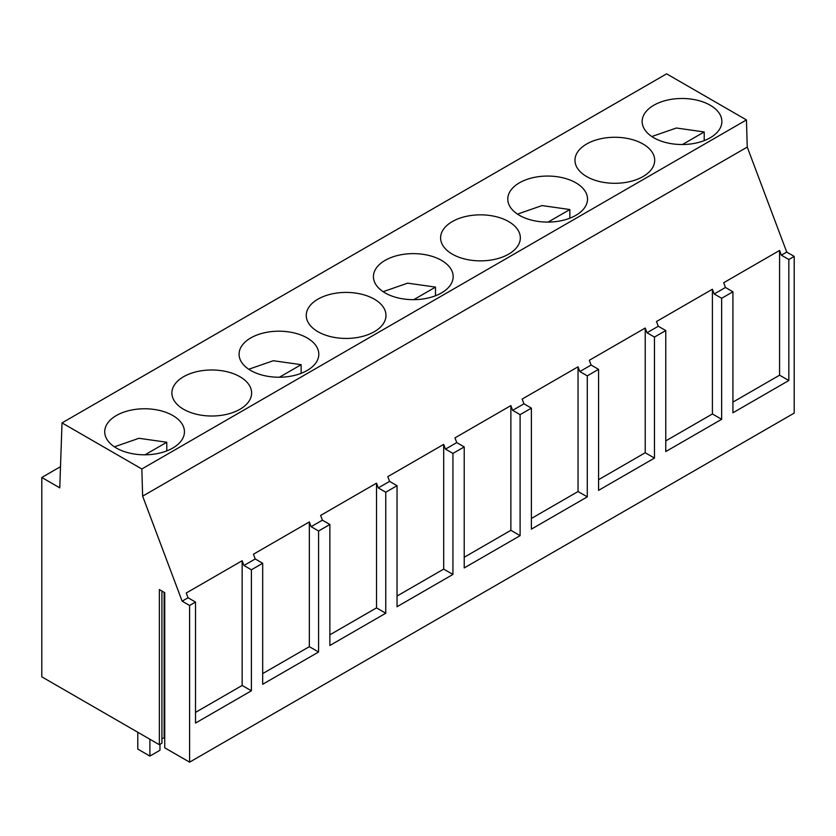 <?xml version="1.0" encoding="UTF-8"?>
<svg xmlns="http://www.w3.org/2000/svg" width="836" height="836" viewBox="0 0 836 836"><rect width="100%" height="100%" fill="white"/><g stroke="black" fill="none" stroke-linecap="round" stroke-linejoin="round"><path stroke-width="1.25" d="M161.933 591.052L161.933 743.225L159.362 744.709L41.8 676.836L41.8 477.471L60.505 466.676M62.021 422.901L141.838 468.986L746.443 119.924L666.626 73.84L62.021 422.901L59.764 487.848L41.8 477.471M159.362 744.709L159.362 589.568L164.734 592.672L164.734 747.812L189.594 762.16L794.2 413.099L794.2 256.401L786.739 252.096L747.259 147.084L142.642 496.156L182.133 601.157L188.037 597.75L195.509 602.056L195.509 723.067L251.396 690.797L242.158 685.457L195.509 712.397M161.933 738.648L164.734 737.728M182.133 601.157L189.594 605.463L189.594 762.16M141.838 468.986L142.642 496.156M653.825 105.231A39.867 23.011 0 0 0 642.152 121.502A39.867 23.011 0 0 0 666.752 142.768A39.867 23.011 0 0 0 710.203 137.783A39.867 23.011 0 0 0 721.876 121.502A39.867 23.011 0 0 0 697.266 100.236A39.867 23.011 0 0 0 653.825 105.231M172.77 448.065A39.867 23.011 0 0 0 184.442 431.784A39.867 23.011 0 0 0 159.843 410.518A39.867 23.011 0 0 0 116.392 415.513A39.867 23.011 0 0 0 104.719 431.784A39.867 23.011 0 0 0 129.329 453.049A39.867 23.011 0 0 0 172.77 448.065M385.114 260.372A39.867 23.011 0 0 0 373.431 276.643A39.867 23.011 0 0 0 398.04 297.909A39.867 23.011 0 0 0 441.481 292.924A39.867 23.011 0 0 0 453.164 276.643A39.867 23.011 0 0 0 428.555 255.377A39.867 23.011 0 0 0 385.114 260.372M250.748 337.943A39.867 23.011 0 0 0 239.075 354.213A39.867 23.011 0 0 0 263.685 375.479A39.867 23.011 0 0 0 307.125 370.494A39.867 23.011 0 0 0 318.809 354.213A39.867 23.011 0 0 0 294.199 332.947A39.867 23.011 0 0 0 250.748 337.943M643.02 176.563A39.867 23.011 0 0 0 654.692 160.293A39.867 23.011 0 0 0 630.093 139.027A39.867 23.011 0 0 0 586.642 144.011A39.867 23.011 0 0 0 574.969 160.293A39.867 23.011 0 0 0 599.579 181.548A39.867 23.011 0 0 0 643.02 176.563M519.47 182.802A39.867 23.011 0 0 0 507.786 199.072A39.867 23.011 0 0 0 532.396 220.338A39.867 23.011 0 0 0 575.847 215.354A39.867 23.011 0 0 0 587.52 199.072A39.867 23.011 0 0 0 562.91 177.807A39.867 23.011 0 0 0 519.47 182.802M317.931 299.152A39.867 23.011 0 0 0 306.258 315.433A39.867 23.011 0 0 0 330.868 336.689A39.867 23.011 0 0 0 374.309 331.704A39.867 23.011 0 0 0 385.981 315.433A39.867 23.011 0 0 0 361.371 294.167A39.867 23.011 0 0 0 317.931 299.152M183.575 376.722A39.867 23.011 0 0 0 171.902 393.004A39.867 23.011 0 0 0 196.502 414.259A39.867 23.011 0 0 0 239.953 409.274A39.867 23.011 0 0 0 251.626 393.004A39.867 23.011 0 0 0 227.016 371.738A39.867 23.011 0 0 0 183.575 376.722M508.664 254.134A39.867 23.011 0 0 0 520.337 237.863A39.867 23.011 0 0 0 495.727 216.597A39.867 23.011 0 0 0 452.286 221.582A39.867 23.011 0 0 0 440.614 237.863A39.867 23.011 0 0 0 465.224 259.118A39.867 23.011 0 0 0 508.664 254.134M164.128 737.383L164.128 592.316M251.396 690.797L251.396 569.786L262.682 563.265L255.22 558.96L243.934 565.481L242.147 560.737L242.158 685.457M189.594 605.463L195.509 602.056M262.682 563.265L262.682 684.276L318.579 652.007L318.579 530.996L329.865 524.485L329.865 645.496L385.751 613.227L385.751 492.216L397.037 485.695L397.037 606.706L452.934 574.437L452.934 453.425L464.22 446.915L464.22 567.926L520.107 535.657L520.107 414.646L531.393 408.125L531.393 529.136L587.29 496.866L587.29 375.855L598.576 369.345L598.576 490.356L654.473 458.086L654.473 337.075L665.759 330.554L665.759 451.565L721.646 419.296L721.646 298.285L732.932 291.774L732.932 412.785L788.829 380.516L788.829 259.505L794.2 256.401M242.147 560.737L186.261 593.006L188.037 597.75M318.579 530.996L311.117 526.69L309.33 521.946L253.433 554.216L255.22 558.96M311.117 526.69L322.403 520.18L320.616 515.436L376.513 483.166L378.29 487.91L389.576 481.39L387.8 476.645L443.686 444.376L445.473 449.12L456.759 442.61L454.972 437.865L510.869 405.596L512.646 410.34L523.932 403.819L522.155 399.075L578.042 366.805L579.829 371.55L591.115 365.039L589.328 360.295L645.225 328.025L647.001 332.77L658.287 326.249L656.511 321.505L712.397 289.235L714.184 293.979L725.47 287.469L723.683 282.725L779.58 250.455L781.367 255.199L786.739 252.096M746.443 119.924L747.259 147.084M251.396 569.786L243.934 565.481M329.865 524.485L322.403 520.18M309.33 521.946L309.33 646.677L262.682 673.607M318.579 652.007L309.33 646.677M385.751 492.216L378.29 487.91M397.037 485.695L389.576 481.39M376.513 483.166L376.513 607.887L329.865 634.827M385.751 613.227L376.513 607.887M452.934 453.425L445.473 449.12M464.22 446.915L456.759 442.61M443.686 444.376L443.686 569.107L397.037 596.037M452.934 574.437L443.686 569.107M520.107 414.646L512.646 410.34M531.393 408.125L523.932 403.819M510.869 405.596L510.869 530.317L464.22 557.257M520.107 535.657L510.869 530.317M587.29 375.855L579.829 371.55M598.576 369.345L591.115 365.039M578.042 366.805L578.042 491.537L531.393 518.466M587.29 496.866L578.042 491.537M654.473 337.075L647.001 332.77M665.759 330.554L658.287 326.249M645.225 328.025L645.225 452.746L598.576 479.686M654.473 458.086L645.225 452.746M721.646 298.285L714.184 293.979M732.932 291.774L725.47 287.469M712.408 289.235L712.408 413.966L665.759 440.896M721.646 419.296L712.408 413.966M788.829 259.505L781.367 255.199M779.58 250.455L779.58 375.176L732.932 402.116M788.829 380.516L779.58 375.176M166.782 450.907L166.782 442.244L138.954 438.294L114.407 446.821M166.782 442.244L145.025 454.805M301.138 373.337L301.138 364.674L273.309 360.724L248.762 369.251M301.138 364.674L279.391 377.235M435.493 295.766L435.493 287.103L407.665 283.153L383.118 291.68M435.493 287.103L413.747 299.664M569.849 218.196L569.849 209.533L542.031 205.583L517.484 214.11M569.849 209.533L548.102 222.083M704.205 140.626L704.205 131.963L676.387 128.012L651.84 136.54M704.205 131.963L682.458 144.513M159.969 744.364L159.969 750.258L149.895 756.078L149.895 739.243M137.794 732.263L137.794 749.087L149.895 756.078"/></g></svg>
